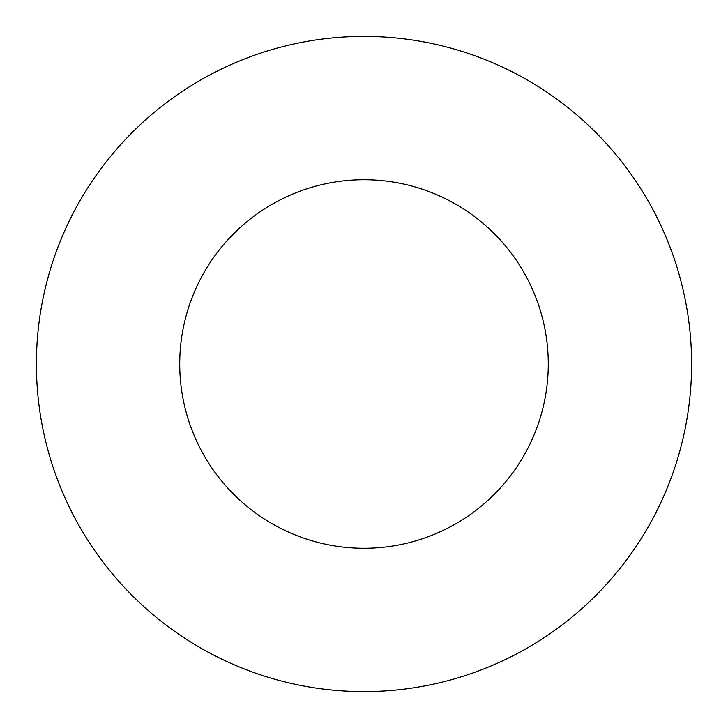 <?xml version="1.0" encoding="UTF-8"?>
<svg xmlns="http://www.w3.org/2000/svg" width="728" height="728" viewBox="0 0 728 728"><rect width="100%" height="100%" fill="white"/><g stroke="black" fill="none" stroke-linecap="round" stroke-linejoin="round"><path stroke-width="0.55" stroke-dasharray="3.64 2.73" d="M548.275 364A184.275 184.275 0 0 0 364 179.725A184.275 184.275 0 0 0 179.725 364A184.275 184.275 0 0 0 364 548.275A184.275 184.275 0 0 0 548.275 364M691.6 364A327.6 327.6 0 0 0 364 36.4A327.6 327.6 0 0 0 36.4 364A327.6 327.6 0 0 0 364 691.6A327.6 327.6 0 0 0 691.6 364"/><path stroke-width="1.09" d="M548.275 364A184.275 184.275 0 0 0 364 179.725A184.275 184.275 0 0 0 179.725 364A184.275 184.275 0 0 0 364 548.275A184.275 184.275 0 0 0 548.275 364M691.6 364A327.6 327.6 0 0 0 364 36.4A327.6 327.6 0 0 0 36.4 364A327.6 327.6 0 0 0 364 691.6A327.6 327.6 0 0 0 691.6 364"/></g></svg>
